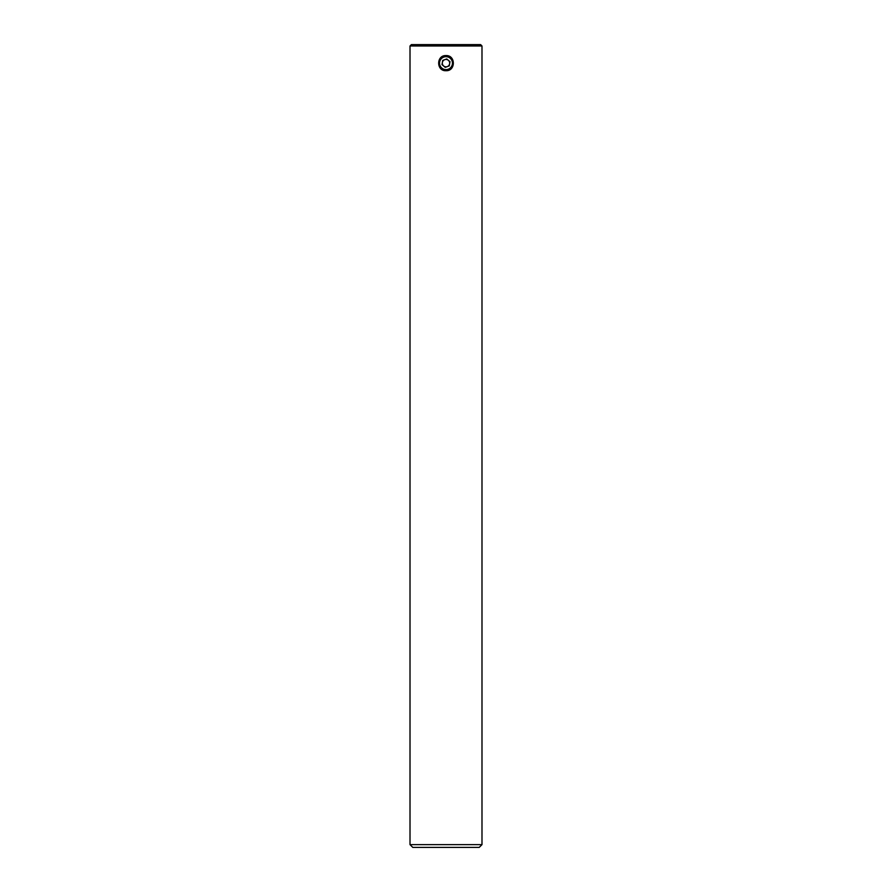 <?xml version="1.0" encoding="UTF-8"?>
<svg xmlns="http://www.w3.org/2000/svg" width="892" height="892" viewBox="0 0 892 892"><rect width="100%" height="100%" fill="white"/><g stroke="black" fill="none" stroke-linecap="round" stroke-linejoin="round"><path stroke-width="1.34" d="M479.216 847.4L412.784 847.4L410.008 844.635L481.992 844.635L479.216 847.4M481.992 45.983L480.598 44.6L411.402 44.6L410.008 45.983L481.992 45.983L481.992 844.635M446 70.713C436.244 71.182 436.233 55.114 446 55.583C455.756 55.114 455.779 71.17 446 70.713A7.571 7.571 0 0 0 447.483 70.568M410.008 45.983L410.008 844.635M447.472 55.728A7.571 7.571 0 0 0 446 55.583M443.625 65.975A3.691 3.691 0 0 0 449.635 63.789A3.691 3.691 0 0 0 444.74 59.675A3.691 3.691 0 0 0 443.625 65.975M448.208 69.219A6.456 6.456 0 0 0 452.066 60.935A6.456 6.456 0 0 0 443.792 57.077A6.456 6.456 0 0 0 439.934 65.361A6.456 6.456 0 0 0 448.208 69.219M450.003 61.693L446.736 58.95L442.733 60.411L441.997 64.603L445.264 67.346L449.267 65.885L450.003 61.693"/></g></svg>
